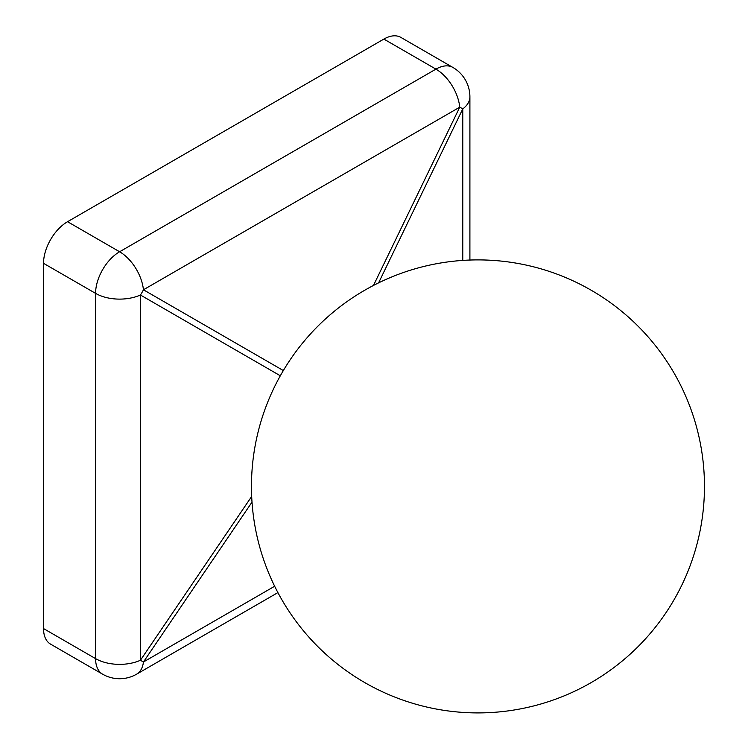 <?xml version="1.0" encoding="UTF-8"?>
<svg xmlns="http://www.w3.org/2000/svg" width="748" height="748" viewBox="0 0 748 748"><rect width="100%" height="100%" fill="white"/><g stroke="black" fill="none" stroke-linecap="round" stroke-linejoin="round"><path stroke-width="1.12" d="M462.778 260.407L462.778 108.89A33.978 1.748 -154.2 0 0 459.758 107.151L143.438 289.775A33.978 25.881 120 0 1 140.428 295.002A33.978 19.616 180 0 1 95.585 293.375L43.534 263.324L43.534 628.572L95.585 658.623L95.585 293.375A33.978 19.616 -60 0 1 119.605 251.758L435.925 69.134L383.874 39.083L67.554 221.707L119.605 251.758A33.978 19.616 60 0 1 143.438 289.775L283.333 370.55M43.534 628.572A33.978 19.616 -60 0 0 50.565 644.131L102.616 674.182A33.978 19.616 -60 0 1 95.585 658.623A33.978 19.616 0 0 0 140.428 660.26A33.978 1.748 34.2 0 0 143.438 661.999L274.656 586.245M43.534 263.324A33.978 19.616 -60 0 1 67.554 221.707M383.874 39.083A33.978 19.616 -60 0 1 400.863 37.4L452.914 67.451A33.978 19.616 -60 0 0 435.925 69.134A33.978 19.616 -120 0 1 459.758 107.151L373.495 285.427M280.322 375.776L140.428 295.002L140.428 660.26L251.683 496.42M252.011 502.123L143.438 661.999A33.978 19.616 60 0 1 136.594 674.182L277.901 592.594M469.903 260.042L469.903 96.875A33.978 19.616 180 0 1 462.778 108.89L378.6 282.856M704.466 486.406A226.504 226.504 0 0 0 591.219 290.243A226.504 226.504 0 0 0 251.468 486.406A226.504 226.504 0 0 0 477.972 712.909A226.504 226.504 0 0 0 704.466 486.406M102.616 674.182A33.978 33.978 0 0 0 136.594 674.182M469.903 96.875A33.978 33.978 0 0 0 452.914 67.451"/></g></svg>
